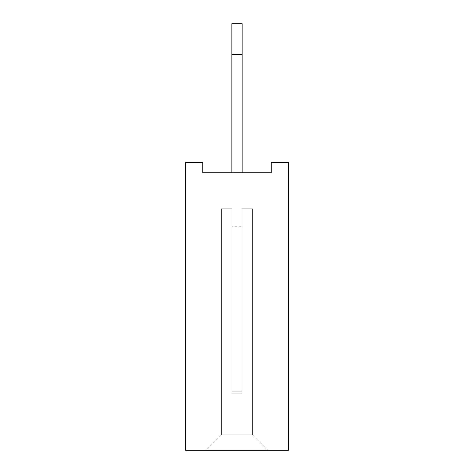 <?xml version="1.0" encoding="UTF-8"?>
<svg xmlns="http://www.w3.org/2000/svg" width="474" height="474" viewBox="0 0 474 474"><rect width="100%" height="100%" fill="white"/><g stroke="black" fill="none" stroke-linecap="round" stroke-linejoin="round"><path stroke-width="0.36" stroke-dasharray="2.37 1.78" d="M288.399 162.475L288.399 450.3L185.601 450.3L185.601 162.475L202.736 162.475L202.736 172.755L271.264 172.755L271.264 162.475L288.399 162.475M206.16 450.3L267.84 450.247L206.16 450.247L267.84 450.247L206.16 450.247L267.84 450.247L206.16 450.247L267.84 450.247L206.16 450.247L267.84 450.247L206.16 450.247L267.84 450.247L206.16 450.247L267.84 450.247L206.16 450.247L267.84 450.247L206.16 450.247L267.84 450.247L206.16 450.247L267.84 450.247L206.16 450.247L267.84 450.247L206.16 450.247L267.84 450.247L206.16 450.247L267.84 450.247L206.16 450.247L267.84 450.247L206.16 450.247L267.84 450.247L206.16 450.247L267.84 450.247L206.16 450.247L267.84 450.247L206.16 450.247L267.84 450.247L206.16 450.247L267.84 450.247L206.16 450.247L267.84 450.247L206.16 450.247L267.84 450.247L206.16 450.247L267.84 450.247L206.16 450.247L267.84 450.247L206.16 450.247L267.84 450.247L206.16 450.247L267.84 450.247L206.16 450.247L221.53 434.883L252.47 434.883L221.53 434.883L252.47 434.883L221.53 434.883L252.47 434.883L221.53 434.883L252.47 434.883L221.53 434.883L252.47 434.883L221.53 434.883L252.47 434.883L221.53 434.883L252.47 434.883L221.53 434.883L252.47 434.883L221.53 434.883L252.47 434.883L221.53 434.883L252.47 434.883L221.53 434.883L252.47 434.883L221.53 434.883L252.47 434.883L221.53 434.883L252.47 434.883L221.53 434.883L252.47 434.883L221.53 434.883L252.47 434.883L221.53 434.883L252.47 434.883L221.53 434.883L252.47 434.883L221.53 434.883L252.47 434.883L221.53 434.883L252.47 434.883L221.53 434.883L252.47 434.883L221.53 434.883L252.47 434.883L221.53 434.883L252.47 434.883L221.53 434.883L252.47 434.883L221.53 434.883L252.47 434.883L221.53 434.883L252.47 434.883L221.53 434.883L206.16 450.3M231.863 172.755L242.137 172.755L242.137 23.7L242.137 172.755L242.137 23.7L242.137 172.755L242.137 23.7L242.137 172.755L242.137 23.7L242.137 172.755L242.137 23.7L242.137 172.755L242.137 23.7L242.137 172.755L242.137 23.7L242.137 172.755L242.137 23.7L242.137 172.755L242.137 23.7L242.137 172.755L242.137 23.7L242.137 172.755L242.137 23.7L242.137 172.755L242.137 23.7L242.137 172.755L242.137 23.7L242.137 172.755L242.137 23.7L242.137 172.755L242.137 23.7L242.137 172.755L242.137 23.7L242.137 172.755L242.137 23.7L242.137 172.755L242.137 23.7L242.137 172.755L242.137 23.7L242.137 172.755L242.137 23.7L242.137 172.755L242.137 23.7L242.137 172.755L242.137 23.7L242.137 172.755L242.137 23.7L242.137 172.755L242.137 23.7L242.137 172.755L231.863 172.755L242.137 172.755L231.863 172.755L242.137 172.755L231.863 172.755L242.137 172.755L231.863 172.755L242.137 172.755L231.863 172.755L242.137 172.755L231.863 172.755L242.137 172.755L231.863 172.755L242.137 172.755L231.863 172.755L242.137 172.755L231.863 172.755L242.137 172.755L231.863 172.755L242.137 172.755L231.863 172.755L242.137 172.755L231.863 172.755L242.137 172.755L231.863 172.755L242.137 172.755L231.863 172.755L242.137 172.755L231.863 172.755L242.137 172.755L231.863 172.755L242.137 172.755L231.863 172.755L242.137 172.755L231.863 172.755L242.137 172.755L231.863 172.755L242.137 172.755L231.863 172.755L242.137 172.755L231.863 172.755L242.137 172.755L231.863 172.755L242.137 172.755L231.863 172.755L242.137 172.755L231.863 172.755L242.137 172.755L231.863 172.755L231.863 54.54L231.863 172.755L242.137 172.755L231.863 172.755L231.863 23.7L231.863 172.755L242.137 172.755L231.863 172.755L231.863 23.7L231.863 172.755L242.137 172.755L231.863 172.755L231.863 23.7L231.863 172.755L242.137 172.755L231.863 172.755L242.137 172.755L231.863 172.755L231.863 23.7L231.863 172.755L242.137 172.755L231.863 172.755L231.863 23.7L231.863 172.755L242.137 172.755L231.863 172.755L231.863 23.7L231.863 172.755L242.137 172.755L231.863 172.755L231.863 23.7L231.863 172.755L231.863 23.7L231.863 172.755L242.137 172.755L231.863 172.755L242.137 172.755L231.863 172.755L231.863 23.7L231.863 172.755L231.863 23.7L231.863 172.755L242.137 172.755L231.863 172.755L231.863 23.7L231.863 172.755L242.137 172.755L231.863 172.755L231.863 23.7L231.863 172.755L242.137 172.755L231.863 172.755L231.863 23.7L231.863 172.755L242.137 172.755L231.863 172.755L231.863 23.7L231.863 172.755L242.137 172.755L231.863 172.755L242.137 172.755L231.863 172.755L231.863 23.7L231.863 172.755L242.137 172.755L231.863 172.755L231.863 23.7L231.863 172.755L231.863 23.7L231.863 172.755L242.137 172.755L231.863 172.755L231.863 23.7L231.863 172.755L242.137 172.755L231.863 172.755L242.137 172.755L231.863 172.755L231.863 23.7L231.863 172.755L242.137 172.755L231.863 172.755L231.863 23.7L231.863 172.755L231.863 23.7L231.863 172.755L242.137 172.755L231.863 172.755L242.137 172.755L231.863 172.755L231.863 23.7L231.863 172.755L231.863 23.7L231.863 172.755L242.137 172.755L231.863 172.755L242.137 172.755L242.137 23.7L231.863 23.7L231.863 172.755L242.137 172.755M267.84 450.3L252.47 434.883L267.84 450.3M231.863 54.54L242.137 54.54M231.863 23.7L242.137 23.7L231.863 23.7M221.583 434.883L252.417 434.883L221.583 434.883L252.417 434.883L221.583 434.883L252.417 434.883L221.583 434.883L252.417 434.883L221.583 434.883L252.417 434.883L221.583 434.883L252.417 434.883L221.583 434.883L252.417 434.883L221.583 434.883L252.417 434.883L221.583 434.883L252.417 434.883L221.583 434.883L252.417 434.883L221.583 434.883L252.417 434.883L221.583 434.883L252.417 434.883L221.583 434.883L252.417 434.883L221.583 434.883L252.417 434.883L221.583 434.883L252.417 434.883L221.583 434.883L252.417 434.883L221.583 434.883L252.417 434.883L221.583 434.883L252.417 434.883L221.583 434.883L252.417 434.883L221.583 434.883L252.417 434.883L221.583 434.883L252.417 434.883L221.583 434.883L252.417 434.883L221.583 434.883L252.417 434.883L221.583 434.883L252.417 434.883L221.583 434.883L252.417 434.883L221.583 434.883L221.583 208.732L231.863 208.732L221.583 208.732L231.863 208.732L231.863 393.764L242.137 393.764L242.137 208.732L252.417 208.732L242.137 208.732L242.137 393.764L242.137 208.732L252.417 208.732L242.137 208.732L242.137 393.764L242.137 208.732L252.417 208.732L242.137 208.732L242.137 393.764L242.137 208.732L252.417 208.732L242.137 208.732L242.137 393.764L242.137 208.732L252.417 208.732L242.137 208.732L242.137 393.764L242.137 208.732L252.417 208.732L242.137 208.732L242.137 393.764L242.137 208.732L252.417 208.732L242.137 208.732L242.137 393.764L242.137 208.732L252.417 208.732L242.137 208.732L242.137 393.764L242.137 208.732L252.417 208.732L242.137 208.732L242.137 393.764L242.137 208.732L252.417 208.732L242.137 208.732L242.137 393.764L242.137 208.732L252.417 208.732L242.137 208.732L242.137 393.764L242.137 208.732L252.417 208.732L242.137 208.732L242.137 393.764L242.137 208.732L252.417 208.732L242.137 208.732L242.137 393.764L242.137 208.732L252.417 208.732L242.137 208.732L242.137 393.764L242.137 208.732L252.417 208.732L242.137 208.732L242.137 393.764L242.137 208.732L252.417 208.732L242.137 208.732L242.137 393.764L242.137 208.732L252.417 208.732L242.137 208.732L242.137 393.764L242.137 208.732L252.417 208.732L242.137 208.732L242.137 393.764L242.137 208.732L252.417 208.732L242.137 208.732L242.137 393.764L242.137 208.732L252.417 208.732L242.137 208.732L242.137 393.764L242.137 208.732L252.417 208.732L242.137 208.732L242.137 393.764L242.137 208.732L252.417 208.732L242.137 208.732L242.137 393.764L242.137 208.732L252.417 208.732L242.137 208.732L242.137 393.764L242.137 208.732L252.417 208.732L242.137 208.732L242.137 393.764L242.137 208.732L252.417 208.732L242.137 208.732L242.137 393.764L242.137 226.72L242.137 393.764L242.137 226.72L242.137 393.764L242.137 226.72L242.137 393.764L242.137 226.72L242.137 393.764L242.137 226.72L242.137 393.764L242.137 226.72L242.137 393.764L242.137 226.72L242.137 393.764L242.137 226.72L242.137 393.764L242.137 226.72L242.137 393.764L242.137 226.72L242.137 393.764L242.137 226.72L242.137 393.764L242.137 226.72L242.137 393.764L242.137 226.72L242.137 393.764L242.137 226.72L242.137 393.764L242.137 226.72L242.137 393.764L242.137 226.72L242.137 393.764L242.137 226.72L242.137 393.764L242.137 226.72L242.137 393.764L242.137 226.72L242.137 393.764L242.137 226.72L242.137 393.764L242.137 226.72L242.137 393.764L242.137 226.72L242.137 393.764L242.137 226.72L242.137 393.764L242.137 226.72L242.137 393.764L242.137 226.72L242.137 393.764L231.863 393.764L231.863 208.732L221.583 208.732L231.863 208.732L231.863 393.764L242.137 393.764L231.863 393.764L231.863 208.732L221.583 208.732L231.863 208.732L231.863 393.764L242.137 393.764L231.863 393.764L231.863 208.732L221.583 208.732L231.863 208.732L231.863 393.764L242.137 393.764L231.863 393.764L231.863 208.732L221.583 208.732L231.863 208.732L231.863 393.764L242.137 393.764L231.863 393.764L231.863 208.732L221.583 208.732L231.863 208.732L231.863 393.764L242.137 393.764L231.863 393.764L231.863 208.732L221.583 208.732L231.863 208.732L231.863 393.764L242.137 393.764L231.863 393.764L231.863 208.732L221.583 208.732L231.863 208.732L231.863 393.764L242.137 393.764L231.863 393.764L231.863 208.732L221.583 208.732L231.863 208.732L231.863 393.764L242.137 393.764L231.863 393.764L231.863 208.732L221.583 208.732L231.863 208.732L231.863 393.764L242.137 393.764L231.863 393.764L231.863 208.732L221.583 208.732L231.863 208.732L231.863 393.764L242.137 393.764L231.863 393.764L231.863 208.732L221.583 208.732L231.863 208.732L231.863 393.764L242.137 393.764L231.863 393.764L231.863 208.732L221.583 208.732L231.863 208.732L231.863 393.764L242.137 393.764L231.863 393.764L231.863 208.732L221.583 208.732L231.863 208.732L231.863 393.764L242.137 393.764L231.863 393.764L231.863 208.732L221.583 208.732L231.863 208.732L231.863 393.764L242.137 393.764L231.863 393.764L231.863 208.732L221.583 208.732L231.863 208.732L231.863 393.764L242.137 393.764L231.863 393.764L231.863 208.732L221.583 208.732L231.863 208.732L231.863 393.764L242.137 393.764L231.863 393.764L231.863 208.732L221.583 208.732L231.863 208.732L231.863 393.764L242.137 393.764L231.863 393.764L231.863 208.732L221.583 208.732L231.863 208.732L231.863 393.764L242.137 393.764L231.863 393.764L231.863 208.732L221.583 208.732L231.863 208.732L231.863 393.764L242.137 393.764L231.863 393.764L231.863 208.732L221.583 208.732L231.863 208.732L231.863 393.764L242.137 393.764L231.863 393.764L231.863 208.732L221.583 208.732L231.863 208.732L231.863 393.764L242.137 393.764L231.863 393.764L231.863 208.732L221.583 208.732L231.863 208.732L231.863 393.764L242.137 393.764L231.863 393.764L231.863 208.732L221.583 208.732L231.863 208.732L231.863 393.764L242.137 393.764L231.863 393.764L231.863 208.732L221.583 208.732L221.583 434.883M252.417 434.883L252.417 208.732L252.417 434.883M231.863 393.764L242.137 393.764L231.863 393.764L231.863 208.732L231.863 393.764L231.863 226.72L231.863 391.192L242.137 391.192L231.863 391.192L231.863 393.764L231.863 226.72L231.863 391.192L242.137 391.192L231.863 391.192L231.863 393.764L231.863 226.72L231.863 391.192L242.137 391.192L231.863 391.192L231.863 393.764L231.863 226.72L231.863 391.192L242.137 391.192L231.863 391.192L231.863 393.764L231.863 226.72L231.863 391.192L242.137 391.192L231.863 391.192L231.863 393.764L231.863 226.72L231.863 391.192L242.137 391.192L231.863 391.192L231.863 393.764L231.863 226.72L231.863 391.192L242.137 391.192L231.863 391.192L231.863 393.764L231.863 226.72L231.863 391.192L242.137 391.192L231.863 391.192L231.863 393.764L231.863 226.72L231.863 391.192L242.137 391.192L231.863 391.192L231.863 393.764L231.863 226.72L231.863 391.192L242.137 391.192L231.863 391.192L231.863 393.764L231.863 226.72L231.863 391.192L242.137 391.192L231.863 391.192L231.863 393.764L231.863 226.72L231.863 391.192L242.137 391.192L231.863 391.192L231.863 393.764L231.863 226.72L231.863 391.192L242.137 391.192L231.863 391.192L231.863 393.764L231.863 226.72L231.863 391.192L242.137 391.192L231.863 391.192L231.863 393.764L231.863 226.72L231.863 391.192L242.137 391.192L231.863 391.192L231.863 393.764L231.863 226.72L231.863 391.192L242.137 391.192L231.863 391.192L231.863 393.764L231.863 226.72L231.863 391.192L242.137 391.192L231.863 391.192L231.863 393.764L231.863 226.72L231.863 391.192L242.137 391.192L231.863 391.192L231.863 393.764L231.863 226.72L231.863 391.192L242.137 391.192L231.863 391.192L231.863 393.764L231.863 226.72L231.863 391.192L242.137 391.192L231.863 391.192L231.863 393.764L231.863 226.72L231.863 391.192L242.137 391.192L231.863 391.192L231.863 393.764L231.863 226.72L231.863 391.192L242.137 391.192L231.863 391.192L231.863 393.764L231.863 226.72L231.863 391.192L242.137 391.192L231.863 391.192L231.863 393.764L231.863 226.72L231.863 391.192L242.137 391.192L231.863 391.192L231.863 393.764M231.863 226.72L231.863 391.192L231.863 226.72L242.137 226.72L231.863 226.72M231.863 391.192L242.137 391.192L231.863 391.192"/><path stroke-width="0.71" d="M288.399 162.475L288.399 450.3L185.601 450.3L185.601 162.475L202.736 162.475L202.736 172.755L271.264 172.755L271.264 162.475L288.399 162.475M242.137 172.755L242.137 23.7L231.863 23.7L231.863 54.54L242.137 54.54M231.863 172.755L231.863 54.54"/></g></svg>
